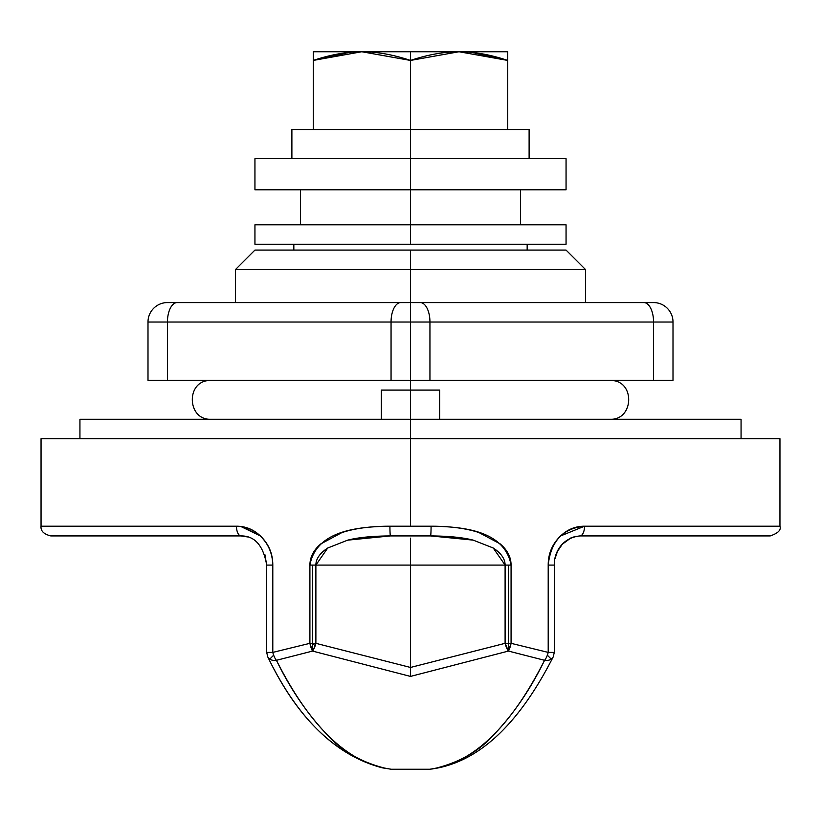 <?xml version="1.0" encoding="UTF-8"?>
<svg xmlns="http://www.w3.org/2000/svg" width="821" height="821" viewBox="0 0 821 821"><rect width="100%" height="100%" fill="white"/><g stroke="black" fill="none" stroke-linecap="round" stroke-linejoin="round"><path stroke-width="1.23" d="M313.273 60.426L361.794 51.744L410.5 60.436C427.833 54.658 444.007 51.764 459.021 51.744C474.086 51.733 490.322 54.627 507.727 60.426L507.727 129.523L507.727 51.744L410.5 51.744L410.5 60.436L459.021 51.744L507.727 60.426L507.727 51.744L313.273 51.744L313.273 129.523L313.273 51.744L410.5 51.744L410.5 129.523L410.5 60.436C393.095 54.638 376.86 51.733 361.794 51.744C346.78 51.754 330.606 54.648 313.273 60.426L349.253 52.4L314.34 60.077M507.727 60.426L471.747 52.39L506.403 59.995M235.494 302.58L235.494 269.524L254.941 250.077L410.5 250.077L410.5 269.524L585.506 269.524L235.494 269.524L410.5 269.524L410.5 302.58L643.838 302.58A19.447 9.719 90 0 1 653.557 322.027A19.447 9.719 -90 0 0 643.838 302.58L653.557 302.58A19.447 19.447 0 0 1 673.004 322.027A19.447 19.447 0 0 0 653.557 302.58L420.219 302.58A19.447 9.719 90 0 1 429.947 322.027L673.004 322.027L673.004 380.359L673.004 322.027L653.557 322.027L653.557 380.359L429.947 380.359L429.947 322.027L653.557 322.027L653.557 380.359L673.004 380.359L410.5 380.359L410.5 390.088L410.5 380.462L209.242 380.462L429.947 380.359L429.947 322.027A19.447 9.719 -90 0 0 420.219 302.58L410.5 302.58L410.5 322.027L429.947 322.027L410.5 322.027L410.5 380.359L147.996 380.359L167.443 380.359L167.443 322.027L391.053 322.027L391.053 380.359L167.443 380.359L167.443 322.027L147.996 322.027L147.996 380.359L147.996 322.027L391.053 322.027L391.053 380.359L410.5 380.359L410.5 322.027L391.053 322.027L410.5 322.027L410.5 302.58L400.781 302.58A19.447 9.719 90 0 0 391.053 322.027A19.447 9.719 -90 0 1 400.781 302.58L177.162 302.58L410.5 302.58L410.5 269.524L235.494 269.524L410.5 269.524L410.5 250.077L566.059 250.077L585.506 269.524L585.506 302.58M177.162 302.58L167.443 302.58A19.447 19.447 0 0 0 147.996 322.027A19.447 19.447 0 0 1 167.443 302.58L177.162 302.58A19.447 9.719 90 0 0 167.443 322.027A19.447 9.719 -90 0 1 177.162 302.58M410.5 380.462L611.758 380.462L410.5 380.462M410.5 224.8L254.941 224.8L566.059 224.8L410.5 224.8L410.5 244.248L254.941 244.248L410.5 244.248L410.5 224.8L254.941 224.8L254.941 244.248L566.059 244.248L410.5 244.248L566.059 244.248L566.059 224.8L410.5 224.8L410.5 189.805L254.941 189.805L410.5 189.805L410.5 158.689L254.941 158.689L566.059 158.689L410.5 158.689L410.5 189.805L254.941 189.805L254.941 158.689L566.059 158.689L566.059 189.805L410.5 189.805L566.059 189.805L410.5 189.805L410.5 224.8M410.5 129.523L291.886 129.523L410.5 129.523L410.5 158.689L410.5 129.523L529.114 129.523L410.5 129.523M410.5 390.088L381.334 390.088L410.5 390.088L410.5 419.254L410.5 390.088L439.666 390.088L410.5 390.088M79.935 438.691L79.935 419.254L410.5 419.254L410.5 438.691L410.5 419.254L79.935 419.254L741.065 419.254L741.065 438.691M410.5 419.254L741.065 419.254L410.5 419.254M410.5 250.077L566.059 250.077L410.5 250.077M410.5 269.524L585.506 269.524L410.5 269.524M430.163 769.215L436.382 768.066C460.16 761.97 479.095 751.071 493.185 735.38C513.197 714.609 530.325 689.578 544.58 660.31A9.719 7.584 27 0 0 551.209 659.099L547.34 655.199A9.719 3.5 106 0 1 544.58 660.31L508.435 651.074L508.435 643.325L505.1 643.325L508.435 651.074L410.5 676.412L312.555 651.084L312.555 643.325L309.907 643.325L312.555 651.084L315.131 645.901L312.555 643.325L312.555 651.084L276.42 660.31A9.719 7.584 153 0 1 269.791 659.099L273.66 655.199L269.791 659.099A9.719 7.584 -27 0 1 267.8 656.892A9.719 7.584 -27 0 1 267.451 656.133A9.719 7.584 153 0 0 267.82 656.964M267.79 656.862L266.702 652.397L272.798 652.397L266.702 652.397L266.692 565.084L272.798 565.084L272.798 652.397L309.907 643.325L309.907 565.084C309.938 557.213 313.54 550.162 320.744 543.943L341.895 532.583C354.888 528.324 370.907 526.199 389.924 526.199L410.5 526.199L410.5 438.691L41.05 438.691L779.95 438.691L410.5 438.691L410.5 526.199L431.076 526.199C449.98 526.199 465.918 528.303 478.879 532.511L500.194 543.902C507.429 550.132 511.052 557.192 511.073 565.084L508.435 565.084L508.435 643.325L511.073 643.325L511.073 565.084L511.073 643.325L548.202 652.397L548.202 565.084C548.182 554.298 551.856 545.062 559.204 537.365C566.336 529.925 574.782 526.199 584.531 526.199L779.95 526.199L584.531 526.199L560.661 535.918M434.247 535.939L430.532 535.918C448.502 536.031 462.716 537.437 473.183 540.126L493.247 548.007C501.138 553.2 505.1 558.896 505.1 565.084L505.1 643.325L410.5 667.452L315.88 643.325L410.5 667.452L410.5 565.084L410.5 667.452L505.1 643.325L505.1 565.084L315.88 565.084L315.88 643.325A9.719 3.222 105.4 0 1 315.131 645.901A9.719 3.222 105.4 0 1 312.555 651.084A9.719 2.596 -102.1 0 1 309.907 643.325L312.555 643.325L312.555 565.084L312.555 643.325L315.88 643.325L315.88 565.084L309.907 565.084L309.907 643.325L272.798 652.397A9.719 3.5 74 0 0 273.66 655.199A9.719 3.5 -106 0 1 272.798 652.397L272.798 565.084C272.48 554.031 268.775 544.816 261.673 537.457C254.705 530.233 246.3 526.477 236.469 526.199C246.208 526.199 254.654 529.914 261.776 537.345C269.134 545.041 272.818 554.288 272.798 565.084L266.702 565.084C263.295 545.524 254.736 535.805 241.046 535.918A9.719 4.577 -90 0 1 236.469 526.199L41.05 526.199L236.469 526.199A9.719 4.577 90 0 0 241.046 535.918L50.769 535.918L241.046 535.918M242.103 526.702L260.308 535.918L240.738 526.446M459.144 537.57L430.532 535.918L390.468 535.918L361.845 537.57L390.468 535.918A9.719 0.544 -90 0 1 389.924 526.199C360.44 526.733 316.372 529.524 309.907 565.084L315.88 565.084C315.89 558.896 319.841 553.21 327.712 548.018L347.673 540.156C358.151 537.447 372.416 536.031 390.468 535.918L430.532 535.918A9.719 0.544 -90 0 0 431.076 526.199L389.924 526.199A9.719 0.544 90 0 0 390.468 535.918L347.673 540.156L327.712 548.018L315.88 565.084L410.5 565.084L410.5 538.135M579.954 535.918L770.231 535.918L579.954 535.918A9.719 4.577 -90 0 0 584.531 526.199C562.939 528.242 550.829 541.203 548.202 565.084L548.202 652.397L554.298 652.397L548.202 652.397A9.719 3.5 106 0 1 547.34 655.199L551.209 659.099A9.719 7.584 27 0 0 553.2 656.892A9.719 7.584 -153 0 0 553.303 656.687A9.719 7.584 27 0 1 553.21 656.872L554.298 652.397L554.298 565.084L548.202 565.084L554.298 565.084C553.888 554.175 560.815 537.981 579.954 535.918A9.719 4.577 90 0 0 584.531 526.199M770.231 535.918C778.072 533.26 781.305 530.017 779.95 526.199L779.95 438.691L41.05 438.691L41.05 526.199C40.527 530.92 43.77 534.163 50.769 535.918M520.504 224.8L520.504 189.805L520.504 224.8M300.496 189.805L300.496 224.8L300.496 189.805M267.841 656.954A9.719 7.584 153 0 0 269.791 659.099A9.719 7.584 -27 0 0 276.42 660.31A9.719 3.5 -106 0 1 273.66 655.199A9.719 3.5 74 0 0 276.42 660.31C290.624 689.476 307.68 714.424 327.589 735.164C341.669 750.866 360.511 761.806 384.136 767.984L390.786 769.205M410.5 667.452L410.5 676.412L508.435 651.074L511.073 643.325L508.435 643.325L508.435 651.074L544.58 660.31A9.719 3.5 -74 0 0 547.34 655.199A9.719 3.5 -74 0 0 548.202 652.397L511.073 643.325A9.719 2.596 102.1 0 1 508.435 651.074A9.719 3.222 -105.4 0 1 505.1 643.325L508.435 643.325L508.435 565.084L505.1 565.084L511.073 565.084C504.546 529.422 460.16 526.682 431.076 526.199A9.719 0.544 90 0 1 430.532 535.918L473.183 540.126L493.247 548.007L505.1 565.084L410.5 565.084L410.5 544.456M581.678 526.323L584.419 526.199M553.159 656.954A9.719 7.584 -153 0 1 551.209 659.099A9.719 7.584 -153 0 1 544.58 660.31C512.099 724.338 476.036 760.256 436.382 768.066A9.719 9.123 80 0 0 438.188 767.922A9.719 9.123 80 0 0 440.118 767.307A9.719 9.123 -100 0 1 438.188 767.922A9.719 9.123 -100 0 1 436.382 768.066C427.782 769.605 427.782 769.605 436.382 768.066M384.136 767.984C393.341 769.616 393.341 769.616 384.136 767.984L382.381 767.84C335.902 755.689 297.684 718.673 267.738 656.81C297.161 718.139 335.379 755.156 382.412 767.851L384.136 767.984C344.666 759.969 308.758 724.081 276.42 660.31L312.555 651.084L410.5 676.412M312.555 643.325L315.131 645.901L315.88 643.325L312.555 643.325M209.242 380.359L209.242 380.462C185.423 381.57 187.342 420.598 211.192 419.254M611.758 380.359L611.758 380.462C635.577 381.57 633.658 420.598 609.808 419.254M291.886 129.523L291.886 158.689M529.114 129.523L529.114 158.689M381.334 390.088L381.334 419.254M439.666 390.088L439.666 419.254M267.769 656.872L266.681 652.408L266.681 565.084L264.947 554.78M293.836 244.248L293.836 250.077M527.164 244.248L527.164 250.077M391.053 769.256L429.937 769.256M575.367 536.431L570.903 537.929L562.334 544.231L557.49 551.343L554.934 558.834M554.329 563.781L554.298 652.397L553.21 656.872M247.49 536.924L241.025 535.918M429.968 769.215L438.065 767.943C481.65 759.076 520.042 722.028 553.241 656.81C520.042 722.028 481.65 759.076 438.065 767.943L431.661 769.061M382.463 767.861L391.022 769.205"/></g></svg>
